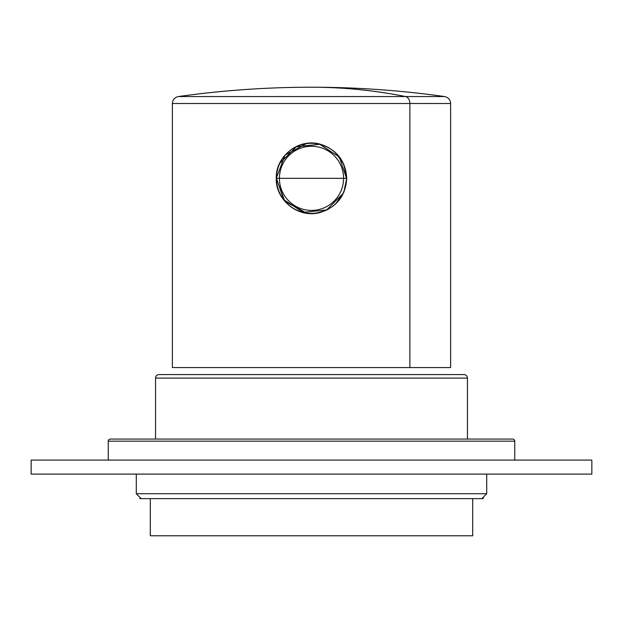 <?xml version="1.0" encoding="UTF-8"?>
<svg xmlns="http://www.w3.org/2000/svg" width="623" height="623" viewBox="0 0 623 623"><rect width="100%" height="100%" fill="white"/><g stroke="black" fill="none" stroke-linecap="round" stroke-linejoin="round"><path stroke-width="0.93" d="M150.299 535.78L472.701 535.78L472.701 498.634L472.701 535.78L150.299 535.78L150.299 498.634L150.299 535.78L472.701 535.78L472.701 498.634L472.701 535.78L150.299 535.78L150.299 498.634L150.299 535.78M155.555 378.083L467.445 378.083L467.445 439.059L467.445 378.083L155.555 378.083L155.555 439.059L155.555 378.083A3.504 3.504 0 0 1 159.06 374.579L463.94 374.579A3.504 3.504 0 0 1 467.445 378.083A3.504 3.504 0 0 0 463.94 374.579L159.06 374.579A3.504 3.504 0 0 0 155.555 378.083L467.445 378.083L467.445 439.059L467.445 378.083L155.555 378.083L155.555 439.059L155.555 378.083A3.504 3.504 0 0 1 159.06 374.579L463.94 374.579A3.504 3.504 0 0 1 467.445 378.083A3.504 3.504 0 0 0 463.94 374.579L159.06 374.579A3.504 3.504 0 0 0 155.555 378.083M195.856 374.579L159.06 374.579L195.856 374.579M136.281 493.728L486.719 493.728L481.813 498.634L486.719 493.728L136.281 493.728L141.187 498.634L136.281 493.728L136.281 474.103L136.281 493.728L141.187 498.634L136.281 493.728L486.719 493.728L486.719 474.103L486.719 493.728L481.813 498.634L486.719 493.728L486.719 474.103L486.719 493.728L136.281 493.728L136.281 474.103L136.281 493.728M512.651 439.059L110.349 439.059L512.651 439.059A2.103 2.103 0 0 1 514.754 441.162L108.246 441.162A2.103 2.103 0 0 1 110.349 439.059A2.103 2.103 0 0 0 108.246 441.162L514.754 441.162A2.103 2.103 0 0 0 512.651 439.059L110.349 439.059L512.651 439.059A2.103 2.103 0 0 1 514.754 441.162L514.754 460.085L514.754 441.162L108.246 441.162L108.246 460.085L108.246 441.162A2.103 2.103 0 0 1 110.349 439.059A2.103 2.103 0 0 0 108.246 441.162L514.754 441.162A2.103 2.103 0 0 0 512.651 439.059L472.701 439.059L512.651 439.059M483.214 498.634L139.786 498.634L483.214 498.634L483.214 497.232L483.214 498.634M514.754 441.162L514.754 460.085L514.754 441.162M108.246 460.085L108.246 441.162L108.246 460.085M185.343 367.57L409.872 367.57L409.872 103.496L450.624 103.496L409.872 103.496L409.872 367.57L172.376 367.57L409.872 367.57L409.872 103.496A7.009 4.953 -90 0 0 405.612 96.557L444.596 96.557L405.612 96.557A7.009 4.953 90 0 1 409.872 103.496L172.376 103.496L409.872 103.496L409.872 367.57L450.624 367.57L213.128 367.57M346.715 178.334C344.908 157.915 333.858 146.195 313.564 143.181C294.196 141.366 275.615 158.896 276.277 178.334C275.374 200.497 299.367 218.946 320.541 212.373C336.957 206.898 345.687 195.552 346.723 178.334L343.787 192.398L335.431 204.173L343.787 192.398L346.723 178.334C345.687 161.116 336.957 149.769 320.541 144.295C299.367 137.722 275.374 156.171 276.277 178.334L285.069 155.065L306.672 143.446L285.069 155.065L276.277 178.334C275.615 197.771 294.196 215.301 313.564 213.487C333.858 210.473 344.908 198.753 346.723 178.334L343.709 164.09L334.995 152.098L343.709 164.09L346.723 178.334M327.176 209.873L319.023 212.739M306.586 213.206L298.845 211.197L306.586 213.206M178.404 96.557L405.612 96.557A953.19 674.008 -90 0 0 311.5 87.22A953.19 674.008 -90 0 0 311.414 87.22A953.19 674.008 90 0 1 311.5 87.22A953.19 674.008 90 0 1 405.612 96.557L178.404 96.557L405.612 96.557A7.009 4.953 90 0 1 409.872 103.496L172.376 103.496L409.872 103.496A7.009 4.953 -90 0 0 405.612 96.557L178.404 96.557C174.681 97.375 172.664 99.688 172.376 103.496L172.376 367.57L172.376 103.496C172.664 99.688 174.681 97.375 178.404 96.557C222.551 90.335 266.917 87.228 311.5 87.22A953.19 674.008 90 0 1 405.612 96.557A953.19 674.008 -90 0 0 311.5 87.22A953.19 674.008 -90 0 0 311.414 87.22A953.19 674.008 90 0 1 311.5 87.22L311.5 87.22C356.083 87.228 400.449 90.335 444.596 96.557C448.319 97.375 450.336 99.688 450.624 103.496L450.624 367.57L450.624 103.496C450.336 99.688 448.319 97.375 444.596 96.557C400.449 90.335 356.083 87.228 311.5 87.22C266.917 87.228 222.551 90.335 178.404 96.557M319.007 143.929L328.391 147.425L319.007 143.929M328.383 209.242L318.984 212.747L328.383 209.242M306.937 213.253L284.867 201.385L276.277 178.334L284.867 201.385L306.937 213.253M299.647 211.501L306.648 213.214M298.113 210.909L306.306 213.167M343.102 193.488L326.732 209.896L303.269 212.396L283.683 199.648L276.456 178.334A35.044 35.044 0 0 0 311.5 213.378A35.044 35.044 0 0 0 346.544 178.334A35.044 35.044 0 0 0 311.5 143.29A35.044 35.044 0 0 0 276.456 178.334A35.044 35.044 0 0 1 311.5 143.29A35.044 35.044 0 0 1 346.544 178.334L343.577 178.334A32.077 32.077 0 0 0 311.5 146.257A32.077 32.077 0 0 0 279.423 178.334L276.456 178.334L279.423 178.334A32.077 32.077 0 0 0 311.5 210.41A32.077 32.077 0 0 0 343.577 178.334L346.544 178.334A35.044 35.044 0 0 1 311.5 213.378A35.044 35.044 0 0 1 276.456 178.334A35.044 35.044 0 0 0 311.5 213.378A35.044 35.044 0 0 0 346.544 178.334A35.044 35.044 0 0 0 311.5 143.29A35.044 35.044 0 0 0 276.456 178.334A35.044 35.044 0 0 1 311.5 143.29A35.044 35.044 0 0 1 346.544 178.334L279.423 178.334A32.077 32.077 0 0 1 311.5 146.257A32.077 32.077 0 0 1 343.577 178.334A32.077 32.077 0 0 1 311.5 210.41A32.077 32.077 0 0 1 279.423 178.334L343.577 178.334A32.077 32.077 0 0 0 311.5 146.257A32.077 32.077 0 0 0 279.423 178.334L276.456 178.334L279.423 178.334A32.077 32.077 0 0 0 311.5 210.41A32.077 32.077 0 0 0 343.577 178.334L346.544 178.334A35.044 35.044 0 0 1 311.5 213.378A35.044 35.044 0 0 1 276.456 178.334L283.683 199.648L303.269 212.396L326.732 209.896L343.102 193.488M279.898 163.179L296.268 146.771L319.731 144.271L339.317 157.019L346.544 178.334M279.423 178.334A32.077 32.077 0 0 1 311.5 146.257A32.077 32.077 0 0 1 343.577 178.334L279.423 178.334L343.577 178.334A32.077 32.077 0 0 1 311.5 210.41A32.077 32.077 0 0 1 279.423 178.334M591.85 460.085L31.15 460.085L31.15 474.103L31.15 460.085L591.85 460.085L591.85 474.103L591.85 460.085L31.15 460.085L591.85 460.085L591.85 474.103L31.15 474.103L591.85 474.103L31.15 474.103L31.15 460.085L31.15 474.103L591.85 474.103L591.85 460.085"/></g></svg>
